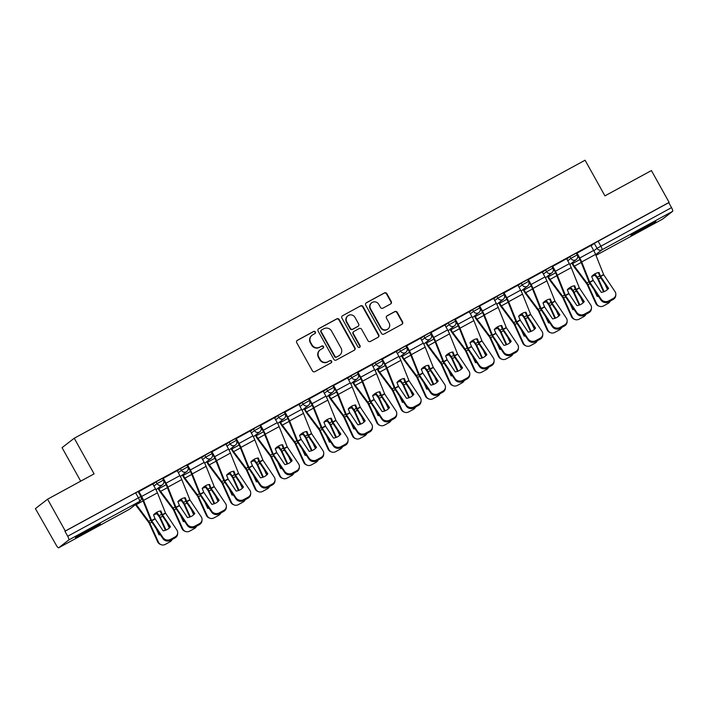 <?xml version="1.0" encoding="UTF-8"?>
<svg xmlns="http://www.w3.org/2000/svg" width="708" height="708" viewBox="0 0 708 708"><rect width="100%" height="100%" fill="white"/><g stroke="black" fill="none" stroke-linecap="round" stroke-linejoin="round"><path stroke-width="1.06" d="M315.343 331.955A1.257 1.221 52.3 0 0 313.662 331.433L297.395 340.291A1.797 1.743 52.3 0 0 296.732 342.699L312.458 370.939A1.797 1.743 52.3 0 0 314.856 371.673L331.132 362.823A1.257 1.221 52.3 0 0 331.592 361.142A1.257 1.221 52.3 0 0 329.91 360.629L327.804 361.77A5.753 5.575 52.3 0 1 320.104 359.416L318.795 357.062A5.753 5.575 52.3 0 1 320.901 349.371L323.007 348.23A1.257 1.221 52.3 0 0 323.468 346.548A1.257 1.221 52.3 0 0 321.786 346.035L319.68 347.177A5.753 5.575 52.3 0 1 311.989 344.823L310.679 342.468A5.753 5.575 52.3 0 1 312.777 334.778L314.883 333.636A1.257 1.221 52.3 0 0 315.343 331.955M314.856 333.654A1.257 1.221 52.3 0 0 313.308 331.716L297.033 340.566A1.797 1.743 52.3 0 0 296.997 340.592M331.096 362.841A1.257 1.221 52.3 0 0 329.556 360.903L327.804 361.77M322.972 348.248A1.257 1.221 52.3 0 0 321.432 346.309L319.68 347.177M90.695 528.566A14.284 0.54 150.9 0 0 75.446 537.655A14.284 0.54 150.9 0 0 85.155 532.859A14.284 0.54 150.9 0 0 100.403 523.77A14.284 0.54 150.9 0 0 90.695 528.566M646.156 226.268A14.284 0.54 150.9 0 0 630.908 235.357A14.284 0.54 150.9 0 0 640.616 230.551A14.284 0.54 150.9 0 0 655.865 221.462A14.284 0.54 150.9 0 0 646.156 226.268M390.612 303.971A1.797 1.743 52.3 0 0 391.276 301.564L386.86 293.643A1.797 1.743 52.3 0 0 384.462 292.908L366.39 302.741A1.797 1.743 52.3 0 0 365.726 305.148L381.453 333.388A1.797 1.743 52.3 0 0 383.86 334.132L401.932 324.291A1.797 1.743 52.3 0 0 402.587 321.892L397.259 312.316A1.797 1.743 52.3 0 0 394.852 311.582L387.117 315.795A1.797 1.743 52.3 0 0 386.462 318.193L389.099 322.936A4.806 4.664 52.3 0 1 387.949 328.972A4.806 4.664 52.3 0 1 380.913 327.397L370.558 308.803A4.806 4.664 52.3 0 1 371.718 302.776A4.806 4.664 52.3 0 1 378.753 304.343L380.479 307.44A1.797 1.743 52.3 0 0 382.886 308.184L390.612 303.971M68.764 539.983L58.711 547.762A3.664 0.885 -118.6 0 1 58.684 547.78A3.664 0.885 -118.6 0 1 56.224 545.116L35.4 508.618L47.586 499.193L94.084 473.882L74.234 438.234L585.082 160.22L604.924 195.868L651.422 170.566L669.131 202.382L65.295 531.009L64.932 531.283L67.694 536.239L140.865 496.538L138.104 491.582L135.617 492.812L138.379 497.768A3.664 0.885 -118.6 0 1 139.449 501.521L68.764 539.983A3.664 0.885 -118.6 0 0 67.694 536.239M47.586 499.193L65.295 531.009M339.229 319.565A1.797 1.743 52.3 0 0 336.831 318.83L318.759 328.662A1.797 1.743 52.3 0 0 318.096 331.07L333.822 359.319A1.797 1.743 52.3 0 0 336.229 360.053L354.301 350.212A1.797 1.743 52.3 0 0 354.956 347.814L339.229 319.565L338.875 319.839A1.797 1.743 52.3 0 0 336.477 319.104L318.405 328.937A1.797 1.743 52.3 0 0 318.361 328.963M342.575 315.706L360.646 305.865A1.797 1.743 52.3 0 1 363.045 306.608L378.771 334.849A1.797 1.743 52.3 0 1 378.116 337.256L370.381 341.46A1.797 1.743 52.3 0 1 367.974 340.725L361.593 329.273A1.797 1.743 52.3 0 0 359.195 328.539L354.062 331.326A1.797 1.743 52.3 0 0 353.407 333.734L360.045 345.654A1.257 1.221 52.3 0 1 359.744 347.239A1.257 1.221 52.3 0 1 357.894 346.823L341.911 318.104A1.797 1.743 52.3 0 1 342.575 315.706L360.646 305.865M591.1 245.818L594.26 243.366L597.021 248.322L671.529 207.612A3.664 0.885 61.4 0 1 672.6 211.356L662.546 219.135A3.664 0.885 61.4 0 1 662.52 219.153A3.664 0.885 61.4 0 1 662.484 219.17M80.703 481.166L62.056 447.66L74.234 438.234M669.131 202.382L668.768 202.656L671.529 207.612M152.786 483.936L138.317 491.91L141.184 496.795A6.77 1.646 61.4 0 1 142.591 499.724L150.645 519.867A2.744 0.664 -118.6 0 0 151.211 521.061A2.744 0.664 -118.6 0 0 151.662 521.796L162.937 538.646L163.008 537.646A5.496 4.983 4.1 0 0 170.557 539.381L175.088 536.921A5.496 4.983 4.1 0 0 177.699 533.027A5.496 4.983 4.1 0 0 176.894 530.088L165.557 513.141L157.442 492.839A9.151 2.221 61.4 0 0 155.539 488.883L152.778 483.918M163.229 478.227L165.991 483.192L179.876 475.634L177.23 470.608L162.778 478.599M201.47 457.439L187.116 465.351M211.913 451.731L214.674 456.695L228.56 449.137L225.914 444.111L211.453 452.102M236.251 438.482L239.012 443.447L252.898 435.889L250.251 430.862L235.799 438.854M274.492 417.702L260.022 425.676L262.889 430.561A6.77 1.646 61.4 0 1 264.296 433.491L272.35 453.633A2.744 0.664 -118.6 0 0 272.916 454.828A2.744 0.664 -118.6 0 0 273.368 455.563L284.643 472.404L284.713 471.413A5.496 4.983 4.1 0 0 292.262 473.148L296.785 470.687A5.496 4.983 4.1 0 0 299.396 466.793A5.496 4.983 4.1 0 0 298.599 463.855L287.262 446.907L279.138 426.605A9.151 2.221 61.4 0 0 277.244 422.641L274.474 417.685M284.935 411.994L287.696 416.959L301.581 409.401L298.935 404.374L284.474 412.366M323.167 391.205L308.821 399.117M333.574 385.524L333.043 385.931L335.911 390.816A6.77 1.646 61.4 0 1 337.318 393.754L345.371 413.897A2.744 0.664 -118.6 0 0 345.938 415.083A2.744 0.664 -118.6 0 0 346.389 415.826L357.664 432.668L357.735 431.668A5.496 4.983 4.1 0 0 365.284 433.411L369.815 430.942A5.496 4.983 4.1 0 0 372.417 427.048A5.496 4.983 4.1 0 0 371.62 424.11L360.284 407.171L352.159 386.869A9.151 2.221 61.4 0 0 350.265 382.904L347.619 377.877L333.574 385.524M357.956 372.249L360.717 377.214L374.603 369.656L371.957 364.629L357.496 372.62M396.188 351.469L381.727 359.434L384.594 364.328A6.77 1.646 61.4 0 1 386.002 367.257L394.046 387.4A2.744 0.664 -118.6 0 0 394.621 388.586A2.744 0.664 -118.6 0 0 395.073 389.329L406.348 406.171L406.419 405.171A5.496 4.983 4.1 0 0 413.968 406.914L418.49 404.454A5.496 4.983 4.1 0 0 421.101 400.551A5.496 4.983 4.1 0 0 420.304 397.622L408.967 380.674L400.843 360.372A9.151 2.221 61.4 0 0 398.94 356.407L396.179 351.451M420.534 338.22L406.065 346.194L408.932 351.079A6.77 1.646 61.4 0 1 410.339 354.009L418.393 374.151A2.744 0.664 -118.6 0 0 418.959 375.346A2.744 0.664 -118.6 0 0 419.41 376.081L430.685 392.922L430.756 391.931A5.496 4.983 4.1 0 0 438.305 393.666L442.836 391.205A5.496 4.983 4.1 0 0 445.438 387.311A5.496 4.983 4.1 0 0 444.642 384.373L433.305 367.425L425.181 347.124A9.151 2.221 61.4 0 0 423.287 343.159L420.525 338.203M444.872 324.972L430.517 332.884M469.209 311.724L454.748 319.697L457.616 324.583A6.77 1.646 61.4 0 1 459.023 327.512L467.068 347.663A2.744 0.664 -118.6 0 0 467.643 348.849A2.744 0.664 -118.6 0 0 468.094 349.584L479.369 366.434L479.44 365.434A5.496 4.983 4.1 0 0 486.989 367.178L491.511 364.709A5.496 4.983 4.1 0 0 494.122 360.815A5.496 4.983 4.1 0 0 493.326 357.876L481.989 340.937L473.864 320.636A9.151 2.221 61.4 0 0 471.962 316.671L469.2 311.706M479.617 306.042L479.086 306.449L481.953 311.334A6.77 1.646 61.4 0 1 483.36 314.272L491.414 334.415A2.744 0.664 -118.6 0 0 491.98 335.601A2.744 0.664 -118.6 0 0 492.432 336.344L503.707 353.186L503.777 352.186A5.496 4.983 4.1 0 0 511.326 353.929L515.858 351.46A5.496 4.983 4.1 0 0 518.468 347.566A5.496 4.983 4.1 0 0 517.663 344.628L506.326 327.689L498.211 307.387A9.151 2.221 61.4 0 0 496.308 303.422L493.662 298.395L479.617 306.042M517.893 285.236L503.547 293.139M542.24 271.987L527.885 279.89M552.683 266.279L555.444 271.235L569.329 263.677L566.683 258.659L552.222 266.642M590.915 245.49L576.569 253.402M566.754 259.066L569.922 256.615L570.896 258.376L577.215 254.898L576.241 253.137L569.922 256.615M542.417 272.306L545.576 269.863L546.558 271.624L552.877 268.146L551.895 266.385L545.576 269.863M518.079 285.554L521.238 283.111L522.221 284.873L528.54 281.386L527.557 279.633L521.238 283.111M493.733 298.803L496.901 296.36L497.874 298.112L504.193 294.634L503.22 292.882L496.901 296.36M469.395 312.051L472.555 309.608L473.537 311.361L479.856 307.883L478.874 306.121L472.555 309.608M445.058 325.299L448.217 322.848L449.191 324.609L455.518 321.131L454.536 319.37L448.217 322.848M420.711 338.548L423.871 336.096L424.853 337.858L431.172 334.38L430.199 332.618L423.871 336.096M396.374 351.788L399.533 349.345L400.516 351.106L406.834 347.628L405.852 345.867L399.533 349.345M372.036 365.036L375.196 362.593L376.169 364.354L382.497 360.868L381.515 359.115L375.196 362.593M347.69 378.284L350.849 375.842L351.832 377.594L358.151 374.116L357.177 372.364L350.849 375.842M323.352 391.533L326.512 389.081L327.494 390.843L333.813 387.365L332.831 385.603L326.512 389.081M299.006 404.781L302.174 402.33L303.148 404.091L309.467 400.613L308.493 398.852L302.174 402.33M274.669 418.03L277.828 415.578L278.81 417.339L285.129 413.861L284.156 412.1L277.828 415.578M250.331 431.269L253.491 428.827L254.473 430.588L260.792 427.11L259.809 425.349L253.491 428.827M225.985 444.518L229.153 442.075L230.127 443.836L236.445 440.349L235.472 438.597L229.153 442.075M201.647 457.766L204.807 455.324L205.789 457.076L212.108 453.598L211.126 451.846L204.807 455.324M177.31 471.015L180.469 468.563L181.452 470.324L187.77 466.846L186.788 465.085L180.469 468.563M152.963 484.263L156.132 481.812L157.105 483.573L163.424 480.095L162.451 478.334L156.132 481.812M668.768 202.656L594.26 243.366M64.932 531.283L135.617 492.812M312.06 335.256L311.697 335.53A5.753 5.575 52.3 0 0 310.316 342.743L310.679 342.468M319.326 347.451A5.753 5.575 52.3 0 1 311.626 345.097L310.316 342.743M320.175 349.849L319.821 350.124A5.753 5.575 52.3 0 0 318.441 357.336L318.795 357.062M327.45 362.045A5.753 5.575 52.3 0 1 319.75 359.691L318.441 357.336M354.336 350.195A1.797 1.743 52.3 0 0 354.602 348.088L338.875 319.839M321.662 329.946A1.257 1.221 52.3 0 0 321.202 331.627L334.999 356.425A1.257 1.221 52.3 0 0 336.689 356.938L338.911 355.726A5.753 5.575 52.3 0 0 341.017 348.035L331.583 331.087A5.753 5.575 52.3 0 0 323.883 328.733L321.662 329.946M321.308 330.22A1.257 1.221 52.3 0 0 320.848 331.902L321.202 331.627M339.628 355.257L339.274 355.531A5.753 5.575 52.3 0 1 338.548 356L336.335 357.213A1.257 1.221 52.3 0 1 334.645 356.699L320.848 331.902M378.152 337.229A1.797 1.743 52.3 0 0 378.417 335.123L362.691 306.883A1.797 1.743 52.3 0 0 360.292 306.148M353.832 331.477L353.478 331.751A1.797 1.743 52.3 0 0 353.044 334.008L359.691 345.929L360.045 345.654M359.549 347.354A1.257 1.221 52.3 0 0 359.691 345.929M354.982 317.388A4.806 4.664 52.3 0 0 347.938 315.812A4.806 4.664 52.3 0 0 346.787 321.848L350.433 328.397A1.797 1.743 52.3 0 0 352.841 329.131L357.974 326.335A1.797 1.743 52.3 0 0 358.629 323.937L354.982 317.388M347.938 315.812L347.584 316.087A4.806 4.664 52.3 0 0 346.433 322.122L346.787 321.848M358.195 326.193L357.841 326.468A1.797 1.743 52.3 0 1 357.611 326.618L352.487 329.406A1.797 1.743 52.3 0 1 350.079 328.671L346.433 322.122M371.718 302.776L371.355 303.051A4.806 4.664 52.3 0 0 370.204 309.077L370.558 308.803M387.949 328.972L387.595 329.247A4.806 4.664 52.3 0 1 380.55 327.671L370.204 309.077M401.967 324.273A1.797 1.743 52.3 0 0 402.233 322.167L396.905 312.591A1.797 1.743 52.3 0 0 394.498 311.856L386.763 316.069A1.797 1.743 52.3 0 0 386.727 316.087L387.117 315.795M390.657 303.944A1.797 1.743 52.3 0 0 390.922 301.847L386.506 293.917A1.797 1.743 52.3 0 0 384.108 293.183L366.036 303.015A1.797 1.743 52.3 0 0 365.992 303.042M135.502 504.627A9.151 2.221 -118.6 0 0 136.414 505.928L148.972 522.787L157.645 541.797L158.45 542.116A5.496 5.115 111.7 0 0 165.327 544.381L169.849 541.912A5.496 5.115 111.7 0 0 172.212 539.443M135.989 504.246A6.77 1.646 -118.6 0 0 136.263 504.618L148.742 521.345A2.744 0.664 61.4 0 1 149.432 522.433A2.744 0.664 61.4 0 1 149.831 523.212L158.45 542.116M153.53 514.928L155.105 518.831L163.132 530.832A11.355 10.301 -175.9 0 0 170.46 526.841L162.442 514.84L160.866 510.937A11.355 9.885 125.1 0 0 156.919 512.22A11.355 9.885 125.1 0 0 153.53 514.928A11.355 9.478 173.7 0 1 157.017 513.849L159.433 517.097L165.442 530.283M166.008 530.071L160.282 517.521A2.744 0.664 -118.6 0 0 159.893 516.743A2.744 0.664 -118.6 0 0 159.194 515.654L156.875 512.539L157.017 513.849M160.273 534.664A11.355 10.576 111.7 0 1 159.043 534.867L156.114 528.442M156.132 512.689A11.355 9.478 173.7 0 1 156.875 512.539M166.876 522.584L169.354 528.009M161.105 544.673L160.3 544.355A5.496 5.115 -68.3 0 1 157.645 541.797M158.857 534.46A11.355 10.576 111.7 0 0 159.973 534.213M170.044 527.318L162.433 515.937A2.744 0.664 61.4 0 1 161.982 515.203A2.744 0.664 61.4 0 1 161.406 514.008L160.22 511.034M138.892 491.476L141.653 496.441A9.151 2.221 61.4 0 1 143.547 500.397L151.671 520.699L163.008 537.646M170.557 539.381L170.486 540.381L175.018 537.921L175.088 536.921M170.486 540.381A5.496 4.983 -175.9 0 1 162.937 538.646M177.699 533.027L177.619 534.027A5.496 4.983 -175.9 0 1 175.018 537.921M157.981 488.246L158.424 489.042A9.151 2.221 -118.6 0 0 160.751 492.68L173.318 509.548L181.991 528.549L182.797 528.867A5.496 5.115 111.7 0 0 189.664 531.133L194.196 528.664A5.496 5.115 111.7 0 0 196.55 526.194M158.442 487.883L158.884 488.688A6.77 1.646 -118.6 0 0 160.61 491.379L173.079 508.096A2.744 0.664 61.4 0 1 173.779 509.185A2.744 0.664 61.4 0 1 174.177 509.964L182.797 528.867M177.876 501.689A11.355 9.478 173.7 0 1 181.354 500.6L183.823 503.954L189.788 517.035M190.346 516.822L184.629 504.282A2.744 0.664 -118.6 0 0 184.23 503.494A2.744 0.664 -118.6 0 0 183.531 502.406L181.213 499.299L181.354 500.6M184.611 521.415A11.355 10.576 111.7 0 1 183.381 521.619L180.452 515.194M180.469 499.441A11.355 9.478 173.7 0 1 181.213 499.299M191.222 509.335L193.691 514.76M185.443 531.425L184.638 531.106A5.496 5.115 -68.3 0 1 181.991 528.549M183.195 521.212A11.355 10.576 111.7 0 0 184.31 520.964M182.319 474.997L182.761 475.794A9.151 2.221 -118.6 0 0 185.089 479.431L197.656 496.299L206.329 515.3L207.134 515.619A5.496 5.115 111.7 0 0 214.011 517.884L218.533 515.424A5.496 5.115 111.7 0 0 220.896 512.955M182.779 474.643L183.23 475.44A6.77 1.646 -118.6 0 0 184.947 478.13L197.417 494.848A2.744 0.664 61.4 0 1 198.116 495.936A2.744 0.664 61.4 0 1 198.514 496.724L207.134 515.619M202.214 488.431L203.789 492.343L211.816 504.335A11.355 10.301 -175.9 0 0 219.144 500.344L211.179 488.449L209.55 484.44A11.355 9.885 125.1 0 0 205.594 485.723A11.355 9.885 125.1 0 0 202.214 488.431A11.355 9.478 173.7 0 1 205.701 487.352L208.108 490.609L214.126 503.786M214.692 503.583L208.966 491.033A2.744 0.664 -118.6 0 0 208.568 490.246A2.744 0.664 -118.6 0 0 207.878 489.157L205.55 486.051L205.701 487.352M208.957 508.167A11.355 10.576 111.7 0 1 207.718 508.371L204.798 501.954M204.807 486.192A11.355 9.478 173.7 0 1 205.55 486.051M215.559 496.096L218.029 501.512M209.78 518.176L208.975 517.858A5.496 5.115 -68.3 0 1 206.329 515.3M207.541 507.963A11.355 10.576 111.7 0 0 208.656 507.716M186.841 501.698L185.204 497.689A11.355 9.885 125.1 0 0 181.257 498.972A11.355 9.885 125.1 0 0 177.876 501.68L179.505 505.689L187.47 517.583A11.355 10.301 -175.9 0 0 194.806 513.592L186.841 501.698L189.965 499.998L201.24 516.84A5.496 4.983 4.1 0 1 202.037 519.778A5.496 4.983 4.1 0 1 199.426 523.672L194.904 526.141L194.833 527.133L199.355 524.672L199.426 523.672M179.876 475.634A9.151 2.221 61.4 0 1 181.779 479.599L189.965 499.998M194.39 514.07L186.77 502.689A2.744 0.664 61.4 0 1 186.319 501.954A2.744 0.664 61.4 0 1 185.753 500.76L184.558 497.786M165.991 483.192A9.151 2.221 61.4 0 1 167.893 487.148L176.071 507.556L187.355 524.398A5.496 4.983 4.1 0 0 194.904 526.141M162.76 478.581L165.53 483.546A6.77 1.646 61.4 0 1 166.938 486.476L174.982 506.627A2.744 0.664 -118.6 0 0 175.557 507.813A2.744 0.664 -118.6 0 0 176 508.548L187.284 525.398L187.355 524.398M194.833 527.133A5.496 4.983 -175.9 0 1 187.284 525.398M202.037 519.778L201.966 520.778A5.496 4.983 -175.9 0 1 199.355 524.672M201.453 457.421L204.214 462.386A9.151 2.221 61.4 0 1 206.117 466.351L214.241 486.653L225.578 503.592A5.496 4.983 4.1 0 1 226.374 506.53A5.496 4.983 4.1 0 1 223.763 510.424L219.241 512.893L219.17 513.884L223.693 511.424L223.763 510.424M218.728 500.821L211.108 489.44A2.744 0.664 61.4 0 1 210.657 488.706A2.744 0.664 61.4 0 1 210.09 487.52L208.904 484.538M187.567 464.979L190.328 469.944A9.151 2.221 61.4 0 1 192.231 473.909L200.355 494.211L211.692 511.149A5.496 4.983 4.1 0 0 219.241 512.893M187.107 465.333L189.868 470.298A6.77 1.646 61.4 0 1 191.275 473.236L199.32 493.379A2.744 0.664 -118.6 0 0 199.895 494.565A2.744 0.664 -118.6 0 0 200.346 495.308L211.621 512.149L211.692 511.149M219.17 513.884A5.496 4.983 -175.9 0 1 211.621 512.149M226.374 506.53L226.303 507.53A5.496 4.983 -175.9 0 1 223.693 511.424M206.656 461.749L207.108 462.554A9.151 2.221 -118.6 0 0 209.435 466.183L221.905 482.9L230.666 502.052L231.472 502.37A5.496 5.115 111.7 0 0 238.348 504.636L242.871 502.176A5.496 5.115 111.7 0 0 245.234 499.706M207.125 461.395L207.568 462.191A6.77 1.646 -118.6 0 0 209.294 464.882L221.763 481.599A2.744 0.664 61.4 0 1 222.462 482.688A2.744 0.664 61.4 0 1 222.852 483.475L231.472 502.37M226.56 475.183L228.126 479.095L236.153 491.087A11.355 10.301 -175.9 0 0 243.49 487.095L235.463 475.103L233.888 471.192A11.355 9.885 125.1 0 0 229.941 472.484A11.355 9.885 125.1 0 0 226.56 475.183A11.355 9.478 173.7 0 1 230.038 474.103L232.454 477.36L238.463 490.538M239.03 490.334L233.313 477.785A2.744 0.664 -118.6 0 0 232.914 477.006A2.744 0.664 -118.6 0 0 232.215 475.909L229.896 472.802L230.038 474.103M233.295 494.919A11.355 10.576 111.7 0 1 232.065 495.122L229.135 488.706M229.153 472.944A11.355 9.478 173.7 0 1 229.896 472.802M239.897 482.847L242.375 488.263M234.127 504.928L233.321 504.609A5.496 5.115 -68.3 0 1 230.666 502.052M231.879 494.724A11.355 10.576 111.7 0 0 232.994 494.476M231.003 448.5L231.445 449.306A9.151 2.221 -118.6 0 0 233.773 452.934L246.34 469.802L255.013 488.803L255.818 489.131A5.496 5.115 111.7 0 0 262.686 491.387L267.217 488.927A5.496 5.115 111.7 0 0 269.571 486.458M231.463 448.146L231.905 448.943A6.77 1.646 -118.6 0 0 233.631 451.633L246.101 468.351A2.744 0.664 61.4 0 1 246.8 469.448A2.744 0.664 61.4 0 1 247.198 470.227L255.818 489.131M250.898 461.943L252.526 465.944L260.491 477.838A11.355 10.301 -175.9 0 0 267.828 473.847L259.801 461.855L258.234 457.952A11.355 9.885 125.1 0 0 254.278 459.235A11.355 9.885 125.1 0 0 250.898 461.943A11.355 9.478 173.7 0 1 254.376 460.855L256.792 464.112L262.81 477.298M263.367 477.086L257.65 464.536A2.744 0.664 -118.6 0 0 257.252 463.758A2.744 0.664 -118.6 0 0 256.553 462.669L254.234 459.554L254.376 460.855M257.632 481.67A11.355 10.576 111.7 0 1 256.402 481.874L253.473 475.457M253.491 459.704A11.355 9.478 173.7 0 1 254.234 459.554M264.243 469.599L266.712 475.015M258.464 491.679L257.659 491.361A5.496 5.115 -68.3 0 1 255.013 488.803M256.216 481.475A11.355 10.576 111.7 0 0 257.34 481.228M255.34 435.261L255.783 436.057A9.151 2.221 -118.6 0 0 258.11 439.686L270.677 456.554L279.35 475.564L280.156 475.882A5.496 5.115 111.7 0 0 287.032 478.139L291.554 475.679A5.496 5.115 111.7 0 0 293.917 473.21M255.8 434.898L256.252 435.703A6.77 1.646 -118.6 0 0 257.969 438.385L270.438 455.111A2.744 0.664 61.4 0 1 271.137 456.2A2.744 0.664 61.4 0 1 271.536 456.979L280.156 475.882M275.235 448.695L276.81 452.598L284.837 464.59A11.355 10.301 -175.9 0 0 292.165 460.598L284.2 448.704L282.572 444.704A11.355 9.885 125.1 0 0 278.616 445.987A11.355 9.885 125.1 0 0 275.235 448.695A11.355 9.478 173.7 0 1 278.722 447.606L281.129 450.863L287.147 464.05M287.714 463.837L281.988 451.288A2.744 0.664 -118.6 0 0 281.598 450.509A2.744 0.664 -118.6 0 0 280.899 449.421L278.571 446.305L278.722 447.606M281.979 468.43A11.355 10.576 111.7 0 1 280.74 468.634L277.819 462.209M277.828 446.456A11.355 9.478 173.7 0 1 278.571 446.305M288.581 456.35L291.05 461.766M282.802 478.44L281.996 478.112A5.496 5.115 -68.3 0 1 279.35 475.564M280.563 468.227A11.355 10.576 111.7 0 0 281.678 467.979M228.56 449.137A9.151 2.221 61.4 0 1 230.463 453.102L238.587 473.404L249.915 490.343A5.496 4.983 4.1 0 1 250.721 493.281A5.496 4.983 4.1 0 1 248.11 497.184L243.579 499.644L243.508 500.645L248.039 498.175L248.11 497.184M243.065 487.573L235.454 476.201A2.744 0.664 61.4 0 1 235.003 475.457A2.744 0.664 61.4 0 1 234.428 474.272L233.242 471.298M214.674 456.695A9.151 2.221 61.4 0 1 216.568 460.66L224.693 480.962L236.029 497.901A5.496 4.983 4.1 0 0 243.579 499.644M211.444 452.085L214.214 457.049A6.77 1.646 61.4 0 1 215.613 459.988L223.666 480.13A2.744 0.664 -118.6 0 0 224.232 481.316A2.744 0.664 -118.6 0 0 224.684 482.06L235.959 498.901L236.029 497.901M243.508 500.645A5.496 4.983 -175.9 0 1 235.959 498.901M250.721 493.281L250.65 494.281A5.496 4.983 -175.9 0 1 248.039 498.175M252.898 435.889A9.151 2.221 61.4 0 1 254.8 439.854L262.925 460.156L274.261 477.103A5.496 4.983 4.1 0 1 275.058 480.033A5.496 4.983 4.1 0 1 272.447 483.936L267.925 486.396L267.854 487.396L272.376 484.936L272.447 483.936M267.412 474.333L259.792 462.952A2.744 0.664 61.4 0 1 259.34 462.209A2.744 0.664 61.4 0 1 258.774 461.023L257.579 458.049M239.012 443.447A9.151 2.221 61.4 0 1 240.915 447.412L249.039 467.714L260.376 484.653A5.496 4.983 4.1 0 0 267.925 486.396M235.782 438.836L238.552 443.81A6.77 1.646 61.4 0 1 239.959 446.739L248.004 466.882A2.744 0.664 -118.6 0 0 248.579 468.068A2.744 0.664 -118.6 0 0 249.03 468.811L260.305 485.653L260.376 484.653M267.854 487.396A5.496 4.983 -175.9 0 1 260.305 485.653M275.058 480.033L274.987 481.033A5.496 4.983 -175.9 0 1 272.376 484.936M291.749 461.085L284.129 449.704A2.744 0.664 61.4 0 1 283.678 448.961A2.744 0.664 61.4 0 1 283.111 447.775L281.926 444.801M260.588 425.243L263.349 430.199A9.151 2.221 61.4 0 1 265.252 434.163L273.376 454.465L284.713 471.413M292.262 473.148L292.192 474.148L296.714 471.687L296.785 470.687M292.192 474.148A5.496 4.983 -175.9 0 1 284.643 472.404M299.396 466.793L299.325 467.784A5.496 4.983 -175.9 0 1 296.714 471.687M279.687 422.012L280.129 422.809A9.151 2.221 -118.6 0 0 282.457 426.446L295.015 443.305L303.688 462.315L304.493 462.634A5.496 5.115 111.7 0 0 311.37 464.899L315.892 462.43A5.496 5.115 111.7 0 0 318.255 459.961M280.147 421.649L280.589 422.455A6.77 1.646 -118.6 0 0 282.315 425.136L294.785 441.863A2.744 0.664 61.4 0 1 295.484 442.951A2.744 0.664 61.4 0 1 295.873 443.73L304.493 462.634M299.581 435.447L301.148 439.349L309.175 451.35A11.355 10.301 -175.9 0 0 316.511 447.359L308.484 435.358L306.909 431.455A11.355 9.885 125.1 0 0 302.962 432.738A11.355 9.885 125.1 0 0 299.581 435.447A11.355 9.478 173.7 0 1 303.059 434.367L305.475 437.615L311.493 450.801M312.051 450.589L306.334 438.04A2.744 0.664 -118.6 0 0 305.936 437.261A2.744 0.664 -118.6 0 0 305.236 436.172L302.918 433.066L303.059 434.367M306.316 455.182A11.355 10.576 111.7 0 1 305.086 455.386L302.157 448.961M302.174 433.207A11.355 9.478 173.7 0 1 302.918 433.066M312.918 443.102L315.396 448.527M307.148 465.191L306.343 464.873A5.496 5.115 -68.3 0 1 303.688 462.315M304.9 454.978A11.355 10.576 111.7 0 0 306.015 454.731M301.581 409.401A9.151 2.221 61.4 0 1 303.484 413.357L311.609 433.659L322.936 450.607A5.496 4.983 4.1 0 1 323.742 453.545A5.496 4.983 4.1 0 1 321.131 457.439L316.609 459.899L316.529 460.899L321.06 458.439L321.131 457.439M316.087 447.837L308.476 436.455A2.744 0.664 61.4 0 1 308.024 435.721A2.744 0.664 61.4 0 1 307.449 434.526L306.263 431.553M287.696 416.959A9.151 2.221 61.4 0 1 289.599 420.915L297.714 441.217L309.051 458.165A5.496 4.983 4.1 0 0 316.609 459.899M284.466 412.339L287.236 417.313A6.77 1.646 61.4 0 1 288.643 420.242L296.687 440.385A2.744 0.664 -118.6 0 0 297.254 441.58A2.744 0.664 -118.6 0 0 297.705 442.314L308.98 459.165L309.051 458.165M316.529 460.899A5.496 4.983 -175.9 0 1 308.98 459.165M323.742 453.545L323.671 454.545A5.496 4.983 -175.9 0 1 321.06 458.439M304.024 408.764L304.467 409.56A9.151 2.221 -118.6 0 0 306.794 413.198L319.361 430.066L328.034 449.067L328.839 449.385A5.496 5.115 111.7 0 0 335.707 451.651L340.238 449.182A5.496 5.115 111.7 0 0 342.592 446.713M304.484 408.41L304.927 409.206A6.77 1.646 -118.6 0 0 306.652 411.897L319.122 428.614A2.744 0.664 61.4 0 1 319.821 429.703A2.744 0.664 61.4 0 1 320.22 430.482L328.839 449.385M323.919 422.198L325.556 426.207L333.512 438.102A11.355 10.301 -175.9 0 0 340.849 434.11L332.884 422.216L331.256 418.207A11.355 9.885 125.1 0 0 327.3 419.49A11.355 9.885 125.1 0 0 323.919 422.198A11.355 9.478 173.7 0 1 327.397 421.118L329.866 424.473L335.831 437.553M336.397 437.34L330.671 424.8A2.744 0.664 -118.6 0 0 330.273 424.012A2.744 0.664 -118.6 0 0 329.574 422.924L327.255 419.817L327.397 421.118M330.663 441.934A11.355 10.576 111.7 0 1 329.424 442.137L326.494 435.712M326.512 419.959A11.355 9.478 173.7 0 1 327.255 419.817M337.265 429.853L339.734 435.278M331.486 451.943L330.68 451.624A5.496 5.115 -68.3 0 1 328.034 449.067M329.238 441.73A11.355 10.576 111.7 0 0 330.362 441.482M323.158 391.188L325.919 396.153A9.151 2.221 61.4 0 1 327.822 400.117L335.946 420.419L347.283 437.358A5.496 4.983 4.1 0 1 348.079 440.296A5.496 4.983 4.1 0 1 345.469 444.19L340.946 446.659L340.875 447.651L345.398 445.19L345.469 444.19M340.433 434.588L332.813 423.207A2.744 0.664 61.4 0 1 332.362 422.472A2.744 0.664 61.4 0 1 331.795 421.278L330.601 418.304M309.272 398.746L312.033 403.71A9.151 2.221 61.4 0 1 313.936 407.666L321.981 427.818L333.397 444.916A5.496 4.983 4.1 0 0 340.946 446.659M308.803 399.1L311.573 404.064A6.77 1.646 61.4 0 1 312.98 406.994L321.025 427.145A2.744 0.664 -118.6 0 0 321.6 428.331A2.744 0.664 -118.6 0 0 322.051 429.066L333.326 445.916L333.397 444.916M340.875 447.651A5.496 4.983 -175.9 0 1 333.326 445.916M348.079 440.296L348.009 441.296A5.496 4.983 -175.9 0 1 345.398 445.19M328.362 395.515L328.813 396.312A9.151 2.221 -118.6 0 0 331.14 399.949L343.61 416.667L352.372 435.818L353.177 436.137A5.496 5.115 111.7 0 0 360.053 438.402L364.576 435.942A5.496 5.115 111.7 0 0 366.939 433.473M328.822 395.161L329.273 395.958A6.77 1.646 -118.6 0 0 330.99 398.648L343.46 415.366A2.744 0.664 61.4 0 1 344.159 416.454A2.744 0.664 61.4 0 1 344.557 417.242L353.177 436.137M348.256 408.95L349.832 412.861L357.859 424.853A11.355 10.301 -175.9 0 0 365.186 420.862L357.221 408.967L355.593 404.958A11.355 9.885 125.1 0 0 351.646 406.242A11.355 9.885 125.1 0 0 348.256 408.95A11.355 9.478 173.7 0 1 351.743 407.87L354.15 411.127L360.168 424.304M360.735 424.101L355.009 411.552A2.744 0.664 -118.6 0 0 354.62 410.764A2.744 0.664 -118.6 0 0 353.92 409.675L351.602 406.569L351.743 407.87M355 428.685A11.355 10.576 111.7 0 1 353.77 428.889L350.841 422.472M350.858 406.711A11.355 9.478 173.7 0 1 351.602 406.569M361.602 416.614L364.08 422.03M355.823 438.695L355.027 438.376A5.496 5.115 -68.3 0 1 352.372 435.818M353.584 428.482A11.355 10.576 111.7 0 0 354.699 428.234M364.77 421.34L357.151 409.967A2.744 0.664 61.4 0 1 356.708 409.224A2.744 0.664 61.4 0 1 356.133 408.038L354.947 405.065M333.61 385.497L336.38 390.462A9.151 2.221 61.4 0 1 338.274 394.427L346.398 414.729L357.735 431.668M365.284 433.411L365.213 434.402L369.735 431.942L369.815 430.942M365.213 434.402A5.496 4.983 -175.9 0 1 357.664 432.668M372.417 427.048L372.346 428.048A5.496 4.983 -175.9 0 1 369.735 431.942M352.708 382.267L353.15 383.072A9.151 2.221 -118.6 0 0 355.478 386.701L368.045 403.569L376.709 422.57L377.514 422.888A5.496 5.115 111.7 0 0 384.391 425.154L388.913 422.694A5.496 5.115 111.7 0 0 391.276 420.225M353.168 381.913L353.611 382.709A6.77 1.646 -118.6 0 0 355.336 385.4L367.806 402.117A2.744 0.664 61.4 0 1 368.505 403.206A2.744 0.664 61.4 0 1 368.895 403.994L377.514 422.888M372.603 395.71A11.355 9.478 173.7 0 1 376.081 394.621L378.497 397.878L384.515 411.056M385.072 410.852L379.355 398.303A2.744 0.664 -118.6 0 0 378.957 397.524A2.744 0.664 -118.6 0 0 378.258 396.427L375.939 393.321L376.081 394.621M379.338 415.437A11.355 10.576 111.7 0 1 378.107 415.64L375.178 409.224M375.196 393.471A11.355 9.478 173.7 0 1 375.939 393.321M385.949 403.365L388.418 408.781M380.169 425.446L379.364 425.127A5.496 5.115 -68.3 0 1 376.709 422.57M377.922 415.242A11.355 10.576 111.7 0 0 379.037 414.994M381.568 395.719L379.93 391.71A11.355 9.885 125.1 0 0 375.983 393.002A11.355 9.885 125.1 0 0 372.603 395.701L374.169 399.613L382.196 411.605A11.355 10.301 -175.9 0 0 389.533 407.613L381.568 395.719L384.683 394.02L395.967 410.861A5.496 4.983 4.1 0 1 396.763 413.799A5.496 4.983 4.1 0 1 394.152 417.702L389.63 420.163L389.559 421.163L394.082 418.694L394.152 417.702M374.603 369.656A9.151 2.221 61.4 0 1 376.506 373.62L384.683 394.02M389.117 408.091L381.497 396.719A2.744 0.664 61.4 0 1 381.046 395.976A2.744 0.664 61.4 0 1 380.47 394.79L379.284 391.816M360.717 377.214A9.151 2.221 61.4 0 1 362.62 381.178L370.744 401.48L382.072 418.419A5.496 4.983 4.1 0 0 389.63 420.163M357.487 372.603L360.257 377.568A6.77 1.646 61.4 0 1 361.664 380.506L369.709 400.648A2.744 0.664 -118.6 0 0 370.275 401.834A2.744 0.664 -118.6 0 0 370.726 402.578L382.001 419.419L382.072 418.419M389.559 421.163A5.496 4.983 -175.9 0 1 382.001 419.419M396.763 413.799L396.692 414.799A5.496 4.983 -175.9 0 1 394.082 418.694M377.045 369.018L377.488 369.824A9.151 2.221 -118.6 0 0 379.815 373.452L392.382 390.32L401.055 409.321L401.861 409.649A5.496 5.115 111.7 0 0 408.737 411.906L413.26 409.445A5.496 5.115 111.7 0 0 415.614 406.976M377.506 368.664L377.948 369.461A6.77 1.646 -118.6 0 0 379.674 372.151L392.144 388.878A2.744 0.664 61.4 0 1 392.843 389.966A2.744 0.664 61.4 0 1 393.241 390.745L401.861 409.649M396.94 382.462L398.516 386.364L406.534 398.356A11.355 10.301 -175.9 0 0 413.87 394.365L405.843 382.373L404.277 378.47A11.355 9.885 125.1 0 0 400.321 379.754A11.355 9.885 125.1 0 0 396.94 382.462A11.355 9.478 173.7 0 1 400.418 381.373L402.834 384.63L408.852 397.816M409.419 397.604L403.693 385.055A2.744 0.664 -118.6 0 0 403.294 384.276A2.744 0.664 -118.6 0 0 402.595 383.187L400.277 380.072L400.418 381.373M403.684 402.188A11.355 10.576 111.7 0 1 402.445 402.392L399.516 395.976M399.533 380.223A11.355 9.478 173.7 0 1 400.277 380.072M410.286 390.117L412.755 395.533M404.507 412.198L403.702 411.879A5.496 5.115 -68.3 0 1 401.055 409.321M402.259 401.994A11.355 10.576 111.7 0 0 403.383 401.746M413.454 394.852L405.834 383.471A2.744 0.664 61.4 0 1 405.383 382.727A2.744 0.664 61.4 0 1 404.817 381.541L403.631 378.568M382.293 359L385.055 363.965A9.151 2.221 61.4 0 1 386.957 367.93L395.082 388.232L406.419 405.171M413.968 406.914L413.897 407.914L418.419 405.454L418.49 404.454M413.897 407.914A5.496 4.983 -175.9 0 1 406.348 406.171M421.101 400.551L421.03 401.551A5.496 4.983 -175.9 0 1 418.419 405.454M401.383 355.779L401.834 356.575A9.151 2.221 -118.6 0 0 404.162 360.204L416.72 377.072L425.393 396.082L426.198 396.4A5.496 5.115 111.7 0 0 433.075 398.657L437.597 396.197A5.496 5.115 111.7 0 0 439.96 393.728M401.852 355.416L402.294 356.221A6.77 1.646 -118.6 0 0 404.011 358.903L416.49 375.629A2.744 0.664 61.4 0 1 417.18 376.718A2.744 0.664 61.4 0 1 417.578 377.497L426.198 396.4M421.287 369.213A11.355 9.478 173.7 0 1 424.765 368.125L427.172 371.381L433.19 384.568M433.756 384.356L428.03 371.806A2.744 0.664 -118.6 0 0 427.641 371.027A2.744 0.664 -118.6 0 0 426.942 369.939L424.623 366.824L424.765 368.125M428.021 388.949A11.355 10.576 111.7 0 1 426.791 389.152L423.862 382.727M423.88 366.974A11.355 9.478 173.7 0 1 424.623 366.824M434.624 376.868L437.101 382.285M428.853 398.958L428.048 398.631A5.496 5.115 -68.3 0 1 425.393 396.082M426.605 388.745A11.355 10.576 111.7 0 0 427.721 388.497M430.252 369.222L428.614 365.222A11.355 9.885 125.1 0 0 424.667 366.505A11.355 9.885 125.1 0 0 421.278 369.213L422.853 373.116L430.88 385.108A11.355 10.301 -175.9 0 0 438.208 381.116L430.252 369.222L433.367 367.523M437.792 381.603L430.181 370.222A2.744 0.664 61.4 0 1 429.729 369.479A2.744 0.664 61.4 0 1 429.154 368.293L427.968 365.319M406.631 345.761L409.401 350.717A9.151 2.221 61.4 0 1 411.295 354.681L419.419 374.983L430.756 391.931M438.305 393.666L438.234 394.666L442.766 392.205L442.836 391.205M438.234 394.666A5.496 4.983 -175.9 0 1 430.685 392.922M445.438 387.311L445.367 388.303A5.496 4.983 -175.9 0 1 442.766 392.205M425.729 342.53L426.172 343.327A9.151 2.221 -118.6 0 0 428.499 346.964L441.066 363.824L449.739 382.833L450.536 383.152A5.496 5.115 111.7 0 0 457.412 385.418L461.943 382.948A5.496 5.115 111.7 0 0 464.298 380.479M426.189 342.168L426.632 342.973A6.77 1.646 -118.6 0 0 428.358 345.654L440.827 362.381A2.744 0.664 61.4 0 1 441.526 363.469A2.744 0.664 61.4 0 1 441.916 364.248L450.536 383.152M445.624 355.965L447.191 359.868L455.217 371.868A11.355 10.301 -175.9 0 0 462.554 367.877L454.527 355.876L452.952 351.973A11.355 9.885 125.1 0 0 449.005 353.257A11.355 9.885 125.1 0 0 445.624 355.965A11.355 9.478 173.7 0 1 449.102 354.885L451.571 358.239L457.536 371.319M458.094 371.107L452.377 358.558A2.744 0.664 -118.6 0 0 451.978 357.779A2.744 0.664 -118.6 0 0 451.279 356.69L448.961 353.584L449.102 354.885M452.359 375.7A11.355 10.576 111.7 0 1 451.129 375.904L448.199 369.479M448.217 353.726A11.355 9.478 173.7 0 1 448.961 353.584M458.97 363.62L461.439 369.045M453.191 385.71L452.385 385.391A5.496 5.115 -68.3 0 1 449.739 382.833M450.943 375.497A11.355 10.576 111.7 0 0 452.058 375.249M444.863 324.954L447.624 329.919A9.151 2.221 61.4 0 1 449.527 333.875L457.651 354.177L468.988 371.125A5.496 4.983 4.1 0 1 469.785 374.063A5.496 4.983 4.1 0 1 467.174 377.957L462.651 380.417L462.581 381.417L467.103 378.957L467.174 377.957M462.138 368.355L454.518 356.974A2.744 0.664 61.4 0 1 454.067 356.239A2.744 0.664 61.4 0 1 453.501 355.044L452.306 352.071M430.977 332.512L433.739 337.477A9.151 2.221 61.4 0 1 435.641 341.433L443.766 361.735L455.094 378.683A5.496 4.983 4.1 0 0 462.651 380.417M430.508 332.866L433.278 337.831A6.77 1.646 61.4 0 1 434.685 340.76L442.73 360.903A2.744 0.664 -118.6 0 0 443.296 362.098A2.744 0.664 -118.6 0 0 443.748 362.832L455.023 379.683L455.094 378.683M462.581 381.417A5.496 4.983 -175.9 0 1 455.023 379.683M469.785 374.063L469.714 375.063A5.496 4.983 -175.9 0 1 467.103 378.957M450.067 329.282L450.509 330.078A9.151 2.221 -118.6 0 0 452.837 333.716L465.404 350.584L474.077 369.585L474.882 369.903A5.496 5.115 111.7 0 0 481.759 372.169L486.281 369.7A5.496 5.115 111.7 0 0 488.635 367.231M450.527 328.928L450.978 329.724A6.77 1.646 -118.6 0 0 452.695 332.415L465.165 349.132A2.744 0.664 61.4 0 1 465.864 350.221A2.744 0.664 61.4 0 1 466.262 351.009L474.882 369.903M469.962 342.716L471.599 346.725L479.555 358.62A11.355 10.301 -175.9 0 0 486.892 354.628L478.927 342.734L477.298 338.725A11.355 9.885 125.1 0 0 473.342 340.008A11.355 9.885 125.1 0 0 469.962 342.716A11.355 9.478 173.7 0 1 473.448 341.637L475.909 344.991L481.874 358.071M482.44 357.859L476.714 345.318A2.744 0.664 -118.6 0 0 476.316 344.531A2.744 0.664 -118.6 0 0 475.617 343.442L473.298 340.336L473.448 341.637M476.705 362.452A11.355 10.576 111.7 0 1 475.466 362.655L472.537 356.23M472.555 340.477A11.355 9.478 173.7 0 1 473.298 340.336M483.307 350.371L485.776 355.797M477.528 372.461L476.723 372.142A5.496 5.115 -68.3 0 1 474.077 369.585M475.289 362.248A11.355 10.576 111.7 0 0 476.404 362M486.476 355.106L478.856 343.725A2.744 0.664 61.4 0 1 478.404 342.991A2.744 0.664 61.4 0 1 477.838 341.796L476.652 338.822M455.315 319.264L458.076 324.229A9.151 2.221 61.4 0 1 459.979 328.193L468.103 348.495L479.44 365.434M486.989 367.178L486.918 368.169L491.44 365.709L491.511 364.709M486.918 368.169A5.496 4.983 -175.9 0 1 479.369 366.434M494.122 360.815L494.051 361.815A5.496 4.983 -175.9 0 1 491.44 365.709M474.404 316.034L474.856 316.83A9.151 2.221 -118.6 0 0 477.183 320.467L489.653 337.185L498.414 356.336L499.22 356.655A5.496 5.115 111.7 0 0 506.096 358.921L510.618 356.46A5.496 5.115 111.7 0 0 512.981 353.991M474.873 315.68L475.316 316.476A6.77 1.646 -118.6 0 0 477.033 319.166L489.511 335.884A2.744 0.664 61.4 0 1 490.202 336.973A2.744 0.664 61.4 0 1 490.6 337.76L499.22 356.655M494.299 329.468L495.874 333.38L503.901 345.371A11.355 10.301 -175.9 0 0 511.229 341.38L503.211 329.388L501.636 325.476A11.355 9.885 125.1 0 0 497.689 326.76A11.355 9.885 125.1 0 0 494.299 329.468A11.355 9.478 173.7 0 1 497.786 328.388L500.202 331.645L506.211 344.823M506.778 344.619L501.052 332.07A2.744 0.664 -118.6 0 0 500.662 331.282A2.744 0.664 -118.6 0 0 499.963 330.194L497.644 327.087L497.786 328.388M501.043 349.203A11.355 10.576 111.7 0 1 499.813 349.407L496.883 342.991M496.901 327.229A11.355 9.478 173.7 0 1 497.644 327.087M507.645 337.132L510.123 342.548M501.875 359.213L501.069 358.894A5.496 5.115 -68.3 0 1 498.414 356.336M499.627 349A11.355 10.576 111.7 0 0 500.742 348.752M510.813 341.858L503.202 330.486A2.744 0.664 61.4 0 1 502.751 329.742A2.744 0.664 61.4 0 1 502.176 328.556L500.99 325.583M479.661 306.015L482.422 310.98A9.151 2.221 61.4 0 1 484.316 314.945L492.441 335.247L503.777 352.186M511.326 353.929L511.256 354.929L515.787 352.46L515.858 351.46M511.256 354.929A5.496 4.983 -175.9 0 1 503.707 353.186M518.468 347.566L518.389 348.566A5.496 4.983 -175.9 0 1 515.787 352.46M498.751 302.785L499.193 303.59A9.151 2.221 -118.6 0 0 501.521 307.219L514.088 324.087L522.761 343.088L523.566 343.407A5.496 5.115 111.7 0 0 530.434 345.672L534.965 343.212A5.496 5.115 111.7 0 0 537.319 340.743M499.211 302.431L499.653 303.228A6.77 1.646 -118.6 0 0 501.379 305.918L513.849 322.636A2.744 0.664 61.4 0 1 514.548 323.733A2.744 0.664 61.4 0 1 514.946 324.512L523.566 343.407M518.645 316.219L520.274 320.228L528.239 332.123A11.355 10.301 -175.9 0 0 535.575 328.131L527.548 316.14L525.973 312.228A11.355 9.885 125.1 0 0 522.026 313.52A11.355 9.885 125.1 0 0 518.645 316.219A11.355 9.478 173.7 0 1 522.123 315.14L524.54 318.396L530.558 331.574M531.115 331.371L525.398 318.821A2.744 0.664 -118.6 0 0 525 318.042A2.744 0.664 -118.6 0 0 524.301 316.945L521.982 313.839L522.123 315.14M525.38 335.955A11.355 10.576 111.7 0 1 524.15 336.158L521.221 329.742M521.238 313.989A11.355 9.478 173.7 0 1 521.982 313.839M531.991 323.883L534.46 329.3M526.212 345.964L525.407 345.646A5.496 5.115 -68.3 0 1 522.761 343.088M523.964 335.76A11.355 10.576 111.7 0 0 525.079 335.512M517.884 285.209L520.645 290.174A9.151 2.221 61.4 0 1 522.548 294.139L530.673 314.44L542.009 331.379A5.496 4.983 4.1 0 1 542.806 334.318A5.496 4.983 4.1 0 1 540.195 338.22L535.673 340.681L535.602 341.681L540.124 339.212L540.195 338.22M535.16 328.618L527.54 317.237A2.744 0.664 61.4 0 1 527.088 316.494A2.744 0.664 61.4 0 1 526.522 315.308L525.327 312.334M503.999 292.767L506.76 297.732A9.151 2.221 61.4 0 1 508.663 301.696L516.787 321.998L528.124 338.937A5.496 4.983 4.1 0 0 535.673 340.681M503.53 293.121L506.3 298.086A6.77 1.646 61.4 0 1 507.707 301.024L515.751 321.166A2.744 0.664 -118.6 0 0 516.327 322.352A2.744 0.664 -118.6 0 0 516.769 323.096L528.053 339.937L528.124 338.937M535.602 341.681A5.496 4.983 -175.9 0 1 528.053 339.937M542.806 334.318L542.735 335.318A5.496 4.983 -175.9 0 1 540.124 339.212M523.088 289.537L523.531 290.342A9.151 2.221 -118.6 0 0 525.858 293.97L538.425 310.839L547.098 329.839L547.904 330.167A5.496 5.115 111.7 0 0 554.78 332.424L559.302 329.963A5.496 5.115 111.7 0 0 561.665 327.494M523.548 289.183L524 289.979A6.77 1.646 -118.6 0 0 525.717 292.669L538.186 309.396A2.744 0.664 61.4 0 1 538.885 310.485A2.744 0.664 61.4 0 1 539.284 311.263L547.904 330.167M542.983 302.98L544.558 306.883L552.585 318.874A11.355 10.301 -175.9 0 0 559.913 314.883L551.948 302.989L550.32 298.988A11.355 9.885 125.1 0 0 546.364 300.272A11.355 9.885 125.1 0 0 542.983 302.98A11.355 9.478 173.7 0 1 546.47 301.891L548.877 305.148L554.895 318.334M555.461 318.122L549.735 305.573A2.744 0.664 -118.6 0 0 549.337 304.794A2.744 0.664 -118.6 0 0 548.647 303.705L546.319 300.59L546.47 301.891M549.727 322.706A11.355 10.576 111.7 0 1 548.488 322.91L545.567 316.494M545.576 300.741A11.355 9.478 173.7 0 1 546.319 300.59M556.329 310.635L558.798 316.051M550.55 332.716L549.744 332.397A5.496 5.115 -68.3 0 1 547.098 329.839M548.311 322.512A11.355 10.576 111.7 0 0 549.426 322.264M542.222 271.969L544.983 276.925A9.151 2.221 61.4 0 1 546.886 280.89L555.01 301.192L566.347 318.14A5.496 4.983 4.1 0 1 567.143 321.078A5.496 4.983 4.1 0 1 564.533 324.972L560.01 327.432L559.94 328.432L564.462 325.972L564.533 324.972M559.497 315.37L551.877 303.989A2.744 0.664 61.4 0 1 551.426 303.245A2.744 0.664 61.4 0 1 550.859 302.059L549.673 299.086M528.336 279.527L531.097 284.483A9.151 2.221 61.4 0 1 533 288.448L541.124 308.75L552.461 325.698A5.496 4.983 4.1 0 0 560.01 327.432M527.876 279.872L530.637 284.846A6.77 1.646 61.4 0 1 532.044 287.775L540.089 307.918A2.744 0.664 -118.6 0 0 540.664 309.104A2.744 0.664 -118.6 0 0 541.116 309.847L552.39 326.689L552.461 325.698M559.94 328.432A5.496 4.983 -175.9 0 1 552.39 326.689M567.143 321.078L567.073 322.069A5.496 4.983 -175.9 0 1 564.462 325.972M547.426 276.297L547.877 277.094A9.151 2.221 -118.6 0 0 550.205 280.722L562.763 297.59L571.436 316.6L572.241 316.919A5.496 5.115 111.7 0 0 579.117 319.175L583.64 316.715A5.496 5.115 111.7 0 0 586.003 314.246M547.895 275.934L548.337 276.74A6.77 1.646 -118.6 0 0 550.063 279.421L562.533 296.148A2.744 0.664 61.4 0 1 563.232 297.236A2.744 0.664 61.4 0 1 563.621 298.015L572.241 316.919M567.329 289.731L568.896 293.634L576.923 305.626A11.355 10.301 -175.9 0 0 584.259 301.643L576.232 289.643L574.657 285.74A11.355 9.885 125.1 0 0 570.71 287.023A11.355 9.885 125.1 0 0 567.329 289.731A11.355 9.478 173.7 0 1 570.807 288.643L573.223 291.9L579.232 305.086M579.799 304.874L574.082 292.324A2.744 0.664 -118.6 0 0 573.684 291.546A2.744 0.664 -118.6 0 0 572.984 290.457L570.666 287.342L570.807 288.643M574.064 309.467A11.355 10.576 111.7 0 1 572.834 309.67L569.905 303.245M569.922 287.492A11.355 9.478 173.7 0 1 570.666 287.342M580.666 297.387L583.144 302.803M574.896 319.476L574.091 319.149A5.496 5.115 -68.3 0 1 571.436 316.6M572.648 309.263A11.355 10.576 111.7 0 0 573.763 309.015M569.329 263.677A9.151 2.221 61.4 0 1 571.232 267.642L579.356 287.944L590.684 304.891A5.496 4.983 4.1 0 1 591.49 307.83A5.496 4.983 4.1 0 1 588.879 311.724L584.348 314.184L584.277 315.184L588.808 312.724L588.879 311.724M583.835 302.121L576.224 290.74A2.744 0.664 61.4 0 1 575.772 289.997A2.744 0.664 61.4 0 1 575.197 288.811L574.011 285.837M555.444 271.235A9.151 2.221 61.4 0 1 557.338 275.2L565.462 295.501L576.799 312.449A5.496 4.983 4.1 0 0 584.348 314.184M552.213 266.624L554.984 271.598A6.77 1.646 61.4 0 1 556.382 274.527L564.435 294.67A2.744 0.664 -118.6 0 0 565.002 295.864A2.744 0.664 -118.6 0 0 565.453 296.599L576.728 313.44L576.799 312.449M584.277 315.184A5.496 4.983 -175.9 0 1 576.728 313.44M591.49 307.83L591.419 308.821A5.496 4.983 -175.9 0 1 588.808 312.724M571.772 263.049L572.214 263.845A9.151 2.221 -118.6 0 0 574.542 267.482L587.109 284.342L595.782 303.351L596.587 303.67A5.496 5.115 111.7 0 0 603.455 305.936L607.986 303.466A5.496 5.115 111.7 0 0 610.34 300.997M572.232 262.686L572.675 263.491A6.77 1.646 -118.6 0 0 574.4 266.181L586.87 282.899A2.744 0.664 61.4 0 1 587.569 283.988A2.744 0.664 61.4 0 1 587.967 284.766L596.587 303.67M591.667 276.483L593.295 280.483L601.26 292.386A11.355 10.301 -175.9 0 0 608.597 288.395L600.57 276.394L599.003 272.491A11.355 9.885 125.1 0 0 595.047 273.775A11.355 9.885 125.1 0 0 591.667 276.483A11.355 9.478 173.7 0 1 595.145 275.403L597.614 278.757L603.579 291.838M604.136 291.625L598.419 279.076A2.744 0.664 -118.6 0 0 598.021 278.297A2.744 0.664 -118.6 0 0 597.322 277.209L595.003 274.102L595.145 275.403M598.402 296.218A11.355 10.576 111.7 0 1 597.171 296.422L594.242 289.997M594.26 274.244A11.355 9.478 173.7 0 1 595.003 274.102M605.013 284.138L607.482 289.563M599.234 306.228L598.428 305.909A5.496 5.115 -68.3 0 1 595.782 303.351M596.986 296.015A11.355 10.576 111.7 0 0 598.11 295.767M590.906 245.472L593.667 250.437A9.151 2.221 61.4 0 1 595.57 254.393L603.694 274.695L615.031 291.643A5.496 4.983 4.1 0 1 615.827 294.581A5.496 4.983 4.1 0 1 613.216 298.475L608.694 300.935L608.623 301.935L613.146 299.475L613.216 298.475M608.181 288.873L600.561 277.492A2.744 0.664 61.4 0 1 600.11 276.757A2.744 0.664 61.4 0 1 599.543 275.562L598.349 272.589M577.02 253.03L579.781 257.995A9.151 2.221 61.4 0 1 581.684 261.951L589.808 282.253L601.145 299.201A5.496 4.983 4.1 0 0 608.694 300.935M576.551 253.384L579.321 258.349A6.77 1.646 61.4 0 1 580.728 261.279L588.773 281.421A2.744 0.664 -118.6 0 0 589.348 282.616A2.744 0.664 -118.6 0 0 589.799 283.35L601.074 300.201L601.145 299.201M608.623 301.935A5.496 4.983 -175.9 0 1 601.074 300.201M615.827 294.581L615.756 295.581A5.496 4.983 -175.9 0 1 613.146 299.475M593.853 250.774L597.021 248.322A3.664 3.549 -127.7 0 0 601.915 249.827L595.676 254.659M662.52 219.153L595.959 255.376L662.546 219.135M672.6 211.356L601.915 249.827A3.664 0.885 -118.6 0 0 600.853 246.074L598.092 241.118M58.711 547.762L129.396 509.291L139.449 501.521A3.664 3.549 52.3 0 0 139.91 501.211A3.664 3.664 0 0 0 140.865 496.538M567.736 260.818L570.896 258.376A3.664 3.549 -127.7 0 0 576.259 259.571A3.664 3.664 0 0 0 577.215 254.898M543.399 274.067L546.558 271.624A3.664 3.549 -127.7 0 0 551.921 272.819A3.664 3.664 0 0 0 552.877 268.146M519.053 287.315L522.221 284.873A3.664 3.549 -127.7 0 0 527.575 286.067A3.664 3.664 0 0 0 528.54 281.386M494.715 300.564L497.874 298.112A3.664 3.549 -127.7 0 0 503.238 299.316A3.664 3.664 0 0 0 504.193 294.634M470.377 313.812L473.537 311.361A3.664 3.549 -127.7 0 0 478.9 312.564A3.664 3.664 0 0 0 479.856 307.883M446.031 327.052L449.191 324.609A3.664 3.549 -127.7 0 0 454.554 325.804A3.664 3.664 0 0 0 455.518 321.131M421.694 340.3L424.853 337.858A3.664 3.549 -127.7 0 0 430.216 339.052A3.664 3.664 0 0 0 431.172 334.38M397.347 353.549L400.516 351.106A3.664 3.549 -127.7 0 0 405.879 352.301A3.664 3.664 0 0 0 406.834 347.628M373.01 366.797L376.169 364.354A3.664 3.549 -127.7 0 0 381.532 365.549A3.664 3.664 0 0 0 382.497 360.868M348.672 380.046L351.832 377.594A3.664 3.549 -127.7 0 0 357.195 378.798A3.664 3.664 0 0 0 358.151 374.116M324.326 393.294L327.494 390.843A3.664 3.549 -127.7 0 0 332.857 392.046A3.664 3.664 0 0 0 333.813 387.365M299.988 406.534L303.148 404.091A3.664 3.549 -127.7 0 0 308.511 405.286A3.664 3.664 0 0 0 309.467 400.613M275.651 419.782L278.81 417.339A3.664 3.549 -127.7 0 0 284.174 418.534A3.664 3.664 0 0 0 285.129 413.861M251.305 433.031L254.473 430.588A3.664 3.549 -127.7 0 0 259.827 431.783A3.664 3.664 0 0 0 260.792 427.11M226.967 446.279L230.127 443.836A3.664 3.549 -127.7 0 0 235.49 445.031A3.664 3.664 0 0 0 236.445 440.349M202.63 459.527L205.789 457.076A3.664 3.549 -127.7 0 0 211.152 458.28A3.664 3.664 0 0 0 212.108 453.598M178.283 472.776L181.452 470.324A3.664 3.549 -127.7 0 0 186.806 471.528A3.664 3.664 0 0 0 187.77 466.846M153.946 486.015L157.105 483.573A3.664 3.549 -127.7 0 0 162.468 484.768A3.664 3.664 0 0 0 163.424 480.095M129.856 508.99A3.664 3.549 52.3 0 1 129.396 509.291A3.664 0.885 61.4 0 1 129.36 509.317A3.664 0.885 61.4 0 1 129.334 509.326A3.664 3.664 0 0 0 129.856 508.99L139.91 501.211M151.866 522.106L149.831 523.212M162.636 516.247L160.282 517.521M161.557 514.362L159.194 515.654M143.069 500.919L136.263 504.618M150.795 520.221L148.742 521.345M141.812 497.981L141.326 498.246M162.362 514.681L165.486 512.981M151.601 520.539L155.034 518.672M143.547 500.397L157.442 492.839M162.504 514.937L165.619 513.238M151.733 520.796L155.167 518.929M141.653 496.441L155.539 488.883M176.212 508.857L174.177 509.964M186.974 502.999L184.629 504.282M185.903 501.122L183.531 502.406M167.415 487.67L160.61 491.379M175.133 506.981L173.079 508.096M166.15 484.732L158.884 488.688M200.55 495.609L198.514 496.724M211.32 489.75L208.966 491.033M210.241 487.874L207.878 489.157M191.753 474.422L184.947 478.13M199.47 493.733L197.417 494.848M190.496 471.484L183.23 475.44M186.708 501.432L189.824 499.742M175.938 507.3L179.372 505.424M167.893 487.148L181.779 479.599M176.071 507.556L179.505 505.689M211.046 488.193L214.17 486.493M200.276 494.051L203.709 492.184M192.231 473.909L206.117 466.351M211.179 488.449L214.303 486.75M200.417 494.308L203.851 492.441M190.328 469.944L204.214 462.386M224.887 482.369L222.852 483.475M235.658 476.502L233.313 477.785M234.578 474.625L232.215 475.909M216.09 461.182L209.294 464.882M223.817 480.484L221.763 481.599M214.834 458.235L207.568 462.191M249.234 469.121L247.198 470.227M259.995 463.262L257.65 464.536M258.924 461.377L256.553 462.669M240.437 447.934L233.631 451.633M248.154 467.236L246.101 468.351M239.171 444.996L231.905 448.943M273.571 455.872L271.536 456.979M284.342 450.014L281.988 451.288M283.262 448.129L280.899 449.421M264.774 434.685L257.969 438.385M272.5 453.987L270.438 455.111M263.518 431.747L256.252 435.703M235.383 474.944L238.507 473.245M224.622 480.803L228.056 478.935M216.568 460.66L230.463 453.102M235.525 475.201L238.64 473.502M224.755 481.059L228.188 479.192M259.73 461.696L262.845 459.996M248.959 467.554L252.393 465.687M240.915 447.412L254.8 439.854M259.863 461.952L262.987 460.253M249.101 467.811L252.526 465.944M284.067 448.447L287.191 446.748M273.306 454.306L276.731 452.439M265.252 434.163L279.138 426.605M284.2 448.704L287.324 447.005M273.438 454.563L276.872 452.695M263.349 430.199L277.244 422.641M297.918 442.624L295.873 443.73M308.679 436.765L306.334 438.04M307.599 434.88L305.236 436.172M289.112 421.437L282.315 425.136M296.838 440.739L294.785 441.863M287.855 418.499L280.589 422.455M308.405 435.199L311.529 433.5M297.643 441.057L301.077 439.19M289.599 420.915L303.484 413.357M308.546 435.455L311.662 433.756M297.776 441.314L301.21 439.447M322.255 429.375L320.22 430.482M333.017 423.517L330.671 424.8M331.946 421.641L329.574 422.924M313.458 408.189L306.652 411.897M321.175 427.499L319.122 428.614M312.193 405.25L304.927 409.206M332.751 421.959L335.866 420.26M321.981 427.818L325.414 425.942M313.936 407.666L327.822 400.117M332.884 422.216L336.008 420.517M322.122 428.075L325.556 426.207M312.033 403.71L325.919 396.153M346.593 416.127L344.557 417.242M357.363 410.268L355.009 411.552M356.283 408.392L353.92 409.675M337.796 394.94L330.99 398.648M345.522 414.251L343.46 415.366M336.539 392.002L329.273 395.958M357.089 408.711L360.213 407.012M346.327 414.569L349.752 412.702M338.274 394.427L352.159 386.869M357.221 408.967L360.345 407.268M346.46 414.826L349.894 412.959M336.38 390.462L350.265 382.904M370.939 402.887L368.895 403.994M381.701 397.02L379.355 398.303M380.621 395.144L378.258 396.427M362.133 381.701L355.336 385.4M369.859 401.002L367.806 402.117M360.876 378.753L353.611 382.709M381.426 395.462L384.55 393.763M370.665 401.321L374.098 399.454M362.62 381.178L376.506 373.62M370.797 401.578L374.231 399.71M395.276 389.639L393.241 390.745M406.038 383.78L403.693 385.055M404.967 381.895L402.595 383.187M386.479 368.452L379.674 372.151M394.197 387.754L392.144 388.878M385.214 365.514L377.948 369.461M405.772 382.214L408.888 380.515M395.002 388.072L398.436 386.205M386.957 367.93L400.843 360.372M405.905 382.47L409.029 380.771M395.144 388.329L398.577 386.462M385.055 363.965L398.94 356.407M419.614 376.391L417.578 377.497M430.384 370.532L428.03 371.806M429.305 368.647L426.942 369.939M410.817 355.204L404.011 358.903M418.543 374.505L416.49 375.629M409.56 352.265L402.294 356.221M430.11 368.965L433.234 367.266M419.348 374.824L422.782 372.957M411.295 354.681L425.181 347.124M419.481 375.081L422.915 373.213M409.401 350.717L423.287 343.159M443.96 363.142L441.916 364.248M454.722 357.283L452.377 358.558M453.651 355.398L451.279 356.69M435.163 341.955L428.358 345.654M442.881 361.257L440.827 362.381M433.898 339.017L426.632 342.973M454.456 355.717L457.572 354.018M443.686 361.576L447.12 359.708M435.641 341.433L449.527 333.875M454.589 355.974L457.713 354.283M443.819 361.832L447.252 359.965M433.739 337.477L447.624 329.919M468.298 349.894L466.262 351.009M479.068 344.035L476.714 345.318M477.989 342.159L475.617 343.442M459.501 328.707L452.695 332.415M467.218 348.017L465.165 349.132M458.244 325.769L450.978 329.724M478.794 342.477L481.918 340.778M468.023 348.336L471.457 346.469M459.979 328.193L473.864 320.636M478.927 342.734L482.051 341.035M468.165 348.593L471.599 346.725M458.076 324.229L471.962 316.671M492.635 336.645L490.6 337.76M503.406 330.786L501.052 332.07M502.326 328.91L499.963 330.194M483.838 315.458L477.033 319.166M491.564 334.769L489.511 335.884M482.582 312.52L475.316 316.476M503.131 329.229L506.255 327.53M492.37 335.088L495.804 333.22M484.316 314.945L498.211 307.387M503.273 329.486L506.388 327.786M492.502 335.344L495.936 333.477M482.422 310.98L496.308 303.422M516.982 323.406L514.946 324.512M527.743 317.547L525.398 318.821M526.672 315.662L524.301 316.945M508.185 302.219L501.379 305.918M515.902 321.521L513.849 322.636M506.919 299.272L499.653 303.228M527.478 315.98L530.593 314.281M516.707 321.839L520.141 319.972M508.663 301.696L522.548 294.139M527.61 316.237L530.735 314.538M516.84 322.096L520.274 320.228M506.76 297.732L520.645 290.174M541.319 310.157L539.284 311.263M552.09 304.298L549.735 305.573M551.01 302.413L548.647 303.705M532.522 288.97L525.717 292.669M540.239 308.272L538.186 309.396M531.265 286.032L524 289.979M551.815 302.732L554.939 301.033M541.045 308.591L544.479 306.723M533 288.448L546.886 280.89M551.948 302.989L555.072 301.289M541.186 308.847L544.62 306.98M531.097 284.483L544.983 276.925M565.657 296.909L563.621 298.015M576.427 291.05L574.082 292.324M575.347 289.165L572.984 290.457M556.86 275.722L550.063 279.421M564.586 295.024L562.533 296.148M555.603 272.784L548.337 276.74M576.153 289.484L579.277 287.784M565.391 295.342L568.825 293.475M557.338 275.2L571.232 267.642M576.294 289.74L579.41 288.041M565.524 295.599L568.958 293.731M590.003 283.66L587.967 284.766M600.765 277.801L598.419 279.076M599.694 275.916L597.322 277.209M581.206 262.473L574.4 266.181M588.923 281.784L586.87 282.899M579.94 259.535L572.675 263.491M600.499 276.235L603.614 274.536M589.729 282.094L593.162 280.226M581.684 261.951L595.57 254.393M600.632 276.492L603.756 274.801M589.87 282.35L593.295 280.483M579.781 257.995L593.667 250.437M162.468 484.768L156.017 489.768M186.806 471.528L180.354 476.519M211.152 458.28L204.692 463.271M235.49 445.031L229.038 450.022M259.827 431.783L253.376 436.774M284.174 418.534L277.722 423.526M308.511 405.286L302.059 410.286M332.857 392.046L326.397 397.038M357.195 378.798L350.743 383.789M381.532 365.549L375.081 370.541M405.879 352.301L399.418 357.292M430.216 339.052L423.765 344.053M454.554 325.804L448.102 330.804M478.9 312.564L472.44 317.556M503.238 299.316L496.786 304.307M527.575 286.067L521.123 291.059M551.921 272.819L545.461 277.81M576.259 259.571L569.807 264.571M58.684 547.78L129.36 509.317"/></g></svg>
